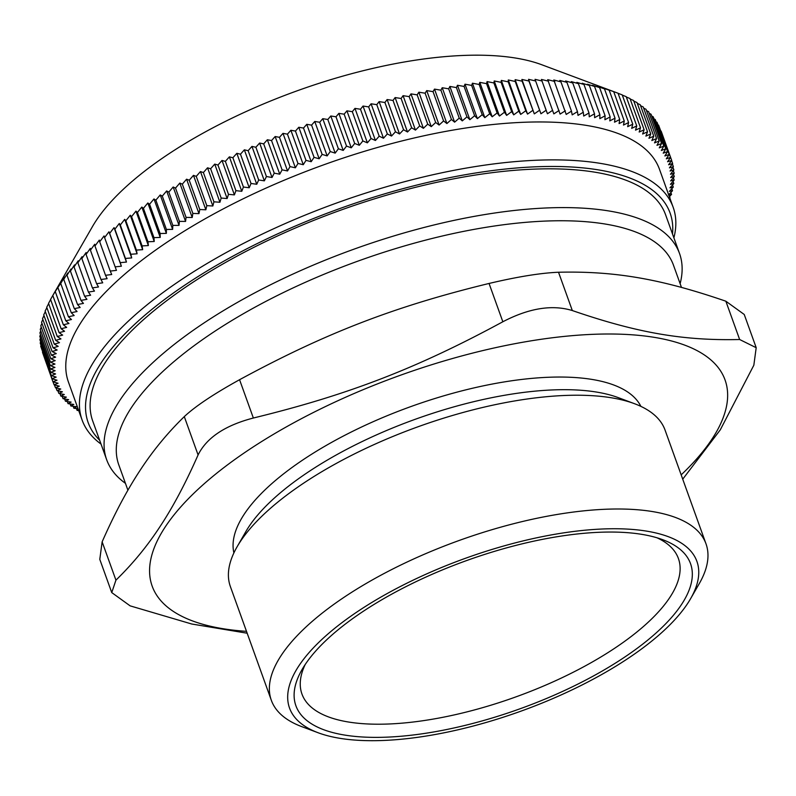 <?xml version="1.0" encoding="UTF-8"?>
<svg xmlns="http://www.w3.org/2000/svg" width="796" height="796" viewBox="0 0 796 796"><rect width="100%" height="100%" fill="white"/><g stroke="black" fill="none" stroke-linecap="round" stroke-linejoin="round"><path stroke-width="1.19" d="M657.068 537.817A200.055 75.142 -19.8 0 1 669.943 597.269A200.055 75.142 -19.8 0 1 437.88 718.251A200.055 75.142 -19.8 0 1 305.206 664.491M99.649 440.218A309.256 116.166 -19.8 0 1 339.793 208.552A309.256 116.166 -19.8 0 1 672.501 233.974M679.525 253.496L665.575 214.731A304.43 114.345 160.2 0 0 407.214 189.458A304.43 114.345 160.2 0 0 105.609 362.011A304.43 114.345 160.2 0 0 92.714 420.975L106.674 459.74A304.43 114.345 -19.8 0 1 119.569 400.776A304.43 114.345 -19.8 0 1 421.174 228.223A304.43 114.345 -19.8 0 1 679.525 253.496A304.43 114.345 -19.8 0 1 680.122 283.665M670.003 198.493L669.705 196.284M669.337 196.662L671.555 194.403L670.859 192.473M671.555 194.403L668.481 194.97L672.53 190.722L671.804 188.712M672.53 190.722L669.337 191.368L673.287 187.11L672.53 185M673.287 187.11L669.983 187.826L673.834 183.548L673.048 181.339M673.834 183.548L670.421 184.334L674.172 180.045L673.336 177.727M674.172 180.045L670.64 180.911L674.292 176.603L673.426 174.185M674.292 176.603L670.66 177.548L674.202 173.23L673.287 170.692M674.202 173.23L670.461 174.254L673.894 169.916L672.938 167.26M673.894 169.916L670.053 171.021L673.376 166.682L672.371 163.886M673.376 166.682L669.436 167.856L672.64 163.518L671.585 160.583M672.64 163.518L668.61 164.772L671.695 160.424L661.148 131.131M671.695 160.424L667.565 161.757L670.54 157.409L659.595 127.867M670.54 157.409L666.322 158.822L669.167 154.464L658.62 125.181L657.924 124.763M669.167 154.464L664.869 155.956L667.585 151.608L657.048 122.315L656.053 121.748M667.585 151.608L663.207 153.17L665.804 148.832L655.257 119.539L653.974 118.823M665.804 148.832L661.337 150.474L663.804 146.136L653.257 116.853L651.695 116.007M663.804 146.136L659.267 147.857L661.595 143.529L651.058 114.236L649.208 113.281M661.595 143.529L656.989 145.33L659.188 141.011L648.65 111.719L646.531 110.654M659.188 141.011L654.511 142.882L656.581 138.574L646.034 109.291L643.646 108.127M656.581 138.574L651.834 140.534L653.765 136.235L643.218 106.953L640.571 105.699M653.765 136.235L648.959 138.265L650.75 133.987L640.213 104.704L637.298 103.381M650.75 133.987L645.884 136.096L647.536 131.838L636.999 102.545L633.835 101.152M647.536 131.838L642.621 134.017L644.133 129.778L633.586 100.485L630.173 99.032M644.133 129.778L639.168 132.027L640.531 127.818L629.994 98.525L626.333 97.022M640.531 127.818L635.516 130.146L636.74 125.947L626.203 96.664L622.293 95.112M636.74 125.947L631.686 128.355L632.77 124.186L622.223 94.893L618.084 93.301M632.77 124.186L627.666 126.663L628.601 122.524L618.054 93.231L611.069 90.635L613.716 91.669L624.253 120.962L619.089 123.579L619.726 119.499L609.189 90.217L606.691 89.142L613.716 91.669M628.601 122.524L623.467 125.072L624.253 120.962M619.726 119.499L614.532 122.196L615.029 118.146L604.482 88.863L602.134 87.759L609.189 90.217M615.029 118.146L609.806 120.902L610.154 116.903L599.607 87.61L597.408 86.475L604.482 88.863M610.154 116.903L604.91 119.728L605.109 115.758L594.562 86.466L592.513 85.291L599.607 87.61M605.109 115.758L599.856 118.654L599.895 114.714L589.348 85.431L587.458 84.217L594.562 86.466M599.895 114.714L594.632 117.679L594.522 113.788L583.975 84.495L582.234 83.242L589.348 85.431M594.522 113.788L589.249 116.813L588.99 112.962L578.443 83.679L576.851 82.376L583.975 84.495M588.99 112.962L583.707 116.057L583.299 112.246L572.752 82.963L571.309 81.62L578.443 83.679M583.299 112.246L578.015 115.4L577.458 111.639L566.911 82.356L565.618 80.963L572.752 82.963M577.458 111.639L572.185 114.863L571.468 111.151L560.931 81.859L559.787 80.426L566.911 82.356M571.468 111.151L566.205 114.425L553.807 79.988L560.931 81.859M565.339 110.763L560.086 114.097L547.688 79.66L554.792 81.471M559.071 110.485L553.827 113.878L541.429 79.441L548.524 81.192M552.663 110.316L547.439 113.768L546.126 110.266L535.041 79.331L542.116 81.033M547.439 113.768L535.041 79.331M546.126 110.266L540.932 113.768L528.922 81.033L528.534 79.331L535.589 80.973M540.932 113.768L528.534 79.331M539.469 110.316L534.295 113.878L522.136 81.192L521.897 79.441L528.922 81.033M534.295 113.878L521.897 79.441M532.683 110.475L527.539 114.097L525.788 110.753L515.241 81.471L515.141 79.66L522.136 81.192M527.539 114.097L515.141 79.66M525.788 110.753L520.683 114.415L518.773 111.142L508.226 81.849L508.286 79.978L515.241 81.471M520.683 114.415L508.286 79.978M518.773 111.142L513.709 114.853L511.649 111.629L501.112 82.346L501.311 80.416L508.226 81.849M513.709 114.853L501.311 80.416M511.649 111.629L506.634 115.39L504.435 112.236L493.888 82.943L494.236 80.953L501.112 82.346M506.634 115.39L494.236 80.953M504.435 112.236L499.45 116.037L497.112 112.942L486.565 83.66L487.053 81.6L493.888 82.943M499.45 116.037L487.053 81.6M497.112 112.942L492.187 116.793L489.699 113.768L479.162 84.476L479.789 82.356L486.565 83.66M492.187 116.793L479.789 82.356M489.699 113.768L484.834 117.659L482.207 114.694L471.66 85.411L472.436 83.222L479.162 84.476M484.834 117.659L472.436 83.222M482.207 114.694L477.391 118.624L474.625 115.728L464.078 86.446L464.993 84.197L471.66 85.411M477.391 118.624L464.993 84.197M474.625 115.728L469.869 119.698L466.963 116.873L456.426 87.59L457.471 85.272L464.078 86.446M469.869 119.698L457.471 85.272M466.963 116.873L462.277 120.883L459.232 118.116L448.695 88.834L449.879 86.446L456.426 87.59M462.277 120.883L449.879 86.446M459.232 118.116L454.615 122.166L451.441 119.47L440.894 90.187L442.218 87.729L448.695 88.834M454.615 122.166L442.218 87.729M451.441 119.47L446.894 123.549L443.581 120.932L433.044 91.639L434.497 89.112L440.894 90.187M446.894 123.549L434.497 89.112M443.581 120.932L439.113 125.042L435.671 122.494L425.124 93.202L426.716 90.605L433.044 91.639M439.113 125.042L426.716 90.605M435.671 122.494L431.273 126.634L427.711 124.146L417.164 94.863L418.875 92.197L425.124 93.202M431.273 126.634L418.875 92.197M427.711 124.146L423.392 128.315L419.701 125.917L409.154 96.624L410.995 93.878L417.164 94.863M423.392 128.315L410.995 93.878M419.701 125.917L415.472 130.106L411.651 127.778L401.114 98.485L403.075 95.669L409.154 96.624M415.472 130.106L403.075 95.669M411.651 127.778L407.512 131.997L403.572 129.738L393.025 100.445L395.115 97.56L401.114 98.485M407.512 131.997L395.115 97.56M403.572 129.738L399.522 133.977L395.463 131.788L384.916 102.505L387.125 99.54L393.025 100.445M399.522 133.977L387.125 99.54M395.463 131.788L391.513 136.046L387.334 133.947L376.787 104.654L379.115 101.609L384.916 102.505M391.513 136.046L379.115 101.609M387.334 133.947L383.483 138.225L379.185 136.186L368.638 106.903L371.085 103.788L376.787 104.654M383.483 138.225L371.085 103.788M379.185 136.186L375.433 140.484L371.026 138.524L360.479 109.241L363.036 106.047L368.638 106.903M375.433 140.484L363.036 106.047M371.026 138.524L367.374 142.832L362.857 140.962L352.31 111.669L354.976 108.395L360.479 109.241M367.374 142.832L354.976 108.395M362.857 140.962L359.314 145.28L354.688 143.479L344.151 114.186L346.917 110.843L352.31 111.669M359.314 145.28L346.917 110.843M354.688 143.479L351.255 147.807L346.529 146.086L335.982 116.793L338.857 113.37L344.151 114.186M351.255 147.807L338.857 113.37M346.529 146.086L343.205 150.424L338.38 148.772L327.833 119.49L330.808 115.987L335.982 116.793M343.205 150.424L330.808 115.987M338.38 148.772L335.176 153.121L330.24 151.548L319.703 122.266L322.778 118.684L327.833 119.49M335.176 153.121L322.778 118.684M330.24 151.548L327.156 155.897L322.131 154.404L311.584 125.121L314.758 121.46L319.703 122.266M327.156 155.897L314.758 121.46M322.131 154.404L319.166 158.762L314.042 157.349L303.505 128.056L306.768 124.325L311.584 125.121M319.166 158.762L306.768 124.325M314.042 157.349L311.196 161.697L305.992 160.364L295.455 131.071L298.798 127.261L303.505 128.056M311.196 161.697L298.798 127.261M305.992 160.364L303.276 164.712L297.983 163.449L287.436 134.166L290.878 130.275L295.455 131.071M303.276 164.712L290.878 130.275M297.983 163.449L295.386 167.797L290.013 166.613L279.466 137.33L282.988 133.36L287.436 134.166M295.386 167.797L282.988 133.36M290.013 166.613L287.545 170.961L282.092 169.856L271.545 140.564L275.147 136.524L279.466 137.33M287.545 170.961L275.147 136.524M282.092 169.856L279.754 174.185L274.232 173.16L263.685 143.877L267.356 139.748L271.545 140.564M279.754 174.185L267.356 139.748M274.232 173.16L272.023 177.478L266.421 176.533L255.884 147.25L259.625 143.041L263.685 143.877M272.023 177.478L259.625 143.041M266.421 176.533L264.362 180.841L258.69 179.976L248.143 150.683L251.954 146.404L255.884 147.25M264.362 180.841L251.954 146.404M258.69 179.976L256.75 184.264L251.019 183.478L240.472 154.185L244.352 149.827L248.143 150.683M256.75 184.264L244.352 149.827M251.019 183.478L249.228 187.756L243.427 187.03L232.88 157.747L236.83 153.32L240.472 154.185M249.228 187.756L236.83 153.32M243.427 187.03L241.775 191.299L235.915 190.652L225.377 161.369L229.377 156.862L232.88 157.747M241.775 191.299L229.377 156.862M235.915 190.652L234.402 194.891L228.492 194.324L217.955 165.041L222.004 160.454L225.377 161.369M234.402 194.891L222.004 160.454M228.492 194.324L227.129 198.542L221.169 198.055L210.622 168.762L214.731 164.105L217.955 165.041M227.129 198.542L214.731 164.105M221.169 198.055L219.935 202.244L213.935 201.826L203.388 172.543L207.537 167.807L210.622 168.762M219.935 202.244L207.537 167.807M213.935 201.826L212.85 205.995L206.801 205.657L196.254 176.364L200.453 171.558L203.388 172.543M212.85 205.995L200.453 171.558M206.801 205.657L205.865 209.796L199.776 209.517L189.229 180.234L193.468 175.359L196.254 176.364M205.865 209.796L193.468 175.359M199.776 209.517L198.98 213.626L192.861 213.428L182.314 184.145L186.582 179.2L189.229 180.234M198.98 213.626L186.582 179.2M192.861 213.428L192.214 217.507L186.055 217.378L175.518 188.095L179.816 183.07L182.314 184.145M192.214 217.507L179.816 183.07M186.055 217.378L185.567 221.427L179.379 221.368L168.832 192.085L173.17 186.99L175.518 188.095M185.567 221.427L173.17 186.99M179.379 221.368L179.04 225.377L172.831 225.387L162.284 196.105L166.643 190.941L168.832 192.085M179.04 225.377L166.643 190.941M172.831 225.387L172.632 229.367L166.404 229.447L155.857 200.154L160.235 194.93L162.284 196.105M172.632 229.367L160.235 194.93M166.404 229.447L166.364 233.377L160.115 233.526L149.568 204.234L153.966 198.94L155.857 200.154M166.364 233.377L153.966 198.94M160.115 233.526L160.225 237.417L153.966 237.636L143.419 208.343L147.827 202.98L149.568 204.234M160.225 237.417L147.827 202.98M153.966 237.636L154.225 241.486L147.956 241.765L137.419 212.472L141.827 207.05L143.419 208.343M154.225 241.486L141.827 207.05M147.956 241.765L148.364 245.566L142.096 245.914L131.559 216.621L135.967 211.129L137.419 212.472M148.364 245.566L135.967 211.129M142.096 245.914L142.663 249.675L136.395 250.083L125.848 220.791L130.265 215.238L131.559 216.621M142.663 249.675L130.265 215.238M136.395 250.083L137.101 253.795L130.833 254.262L120.296 224.969L124.703 219.358L125.848 220.791M137.101 253.795L124.703 219.358M130.833 254.262L131.698 257.924L125.44 258.451L114.893 229.168L119.3 223.487L120.296 224.969M131.698 257.924L119.3 223.487M125.44 258.451L126.455 262.063L120.206 262.66L109.659 233.367L114.057 227.626L114.893 229.168M126.455 262.063L114.057 227.626M120.206 262.66L121.37 266.212L115.141 266.859L104.594 237.576L108.972 231.785L109.659 233.367M121.37 266.212L108.972 231.785M115.141 266.859L116.455 270.371L110.246 271.078L99.699 241.785L104.057 235.934L104.594 237.576M110.246 271.078L111.709 274.53L105.52 275.287L94.973 245.994L99.311 240.094L99.699 241.785M105.52 275.287L107.132 278.68L100.973 279.495L90.426 250.203L94.734 244.243L94.973 245.994M100.973 279.495L102.724 282.829L96.595 283.694L86.058 254.412L90.326 248.392L90.426 250.203M96.595 283.694L98.505 286.978L92.406 287.893L81.869 258.6L86.107 252.541L86.058 254.412M92.406 287.893L94.465 291.107L88.406 292.072L77.859 262.78L82.068 256.67L81.869 258.6M88.406 292.072L90.605 295.226L84.595 296.241L74.048 266.949L78.207 260.79L77.859 262.78M84.595 296.241L86.933 299.336L80.963 300.39L70.426 271.098L74.535 264.899L74.048 266.949M80.963 300.39L83.451 303.415L77.53 304.52L66.993 275.227L71.053 268.978L70.426 271.098M77.53 304.52L80.157 307.485L74.297 308.629L63.75 279.336L67.759 273.048L66.993 275.227M74.297 308.629L77.063 311.525L71.262 312.709L60.715 283.416L64.665 277.088L63.75 279.336M71.262 312.709L74.157 315.534L68.416 316.758L57.869 287.475L60.715 283.416M68.416 316.758L71.461 319.524L65.779 320.788L55.232 291.495L57.869 287.475M65.779 320.788L68.953 323.475L63.342 324.768L52.805 295.485L55.232 291.495M63.342 324.768L66.655 327.395L61.113 328.718L50.566 299.435L52.805 295.495M61.113 328.718L64.556 331.275L59.093 332.638L48.546 303.346L50.626 299.585M59.093 332.638L62.655 335.116L57.272 336.499L46.725 307.216L48.655 303.644M57.272 336.499L60.964 338.907L55.67 340.33L45.123 311.037L46.894 307.664M55.67 340.33L59.481 342.658L54.267 344.101L43.72 314.818L45.342 311.644M54.267 344.101L58.208 346.36L53.083 347.832L42.536 318.549L43.999 315.584M53.083 347.832L57.143 350.011L52.108 351.504L41.561 322.221L42.875 319.475M52.108 351.504L56.287 353.613L51.352 355.125L40.805 325.843L41.959 323.325M51.352 355.125L55.64 357.155L50.805 358.688L40.258 329.405L41.273 327.126M50.805 358.688L55.203 360.648L50.466 362.19L39.919 332.907L40.785 330.887M50.466 362.19L54.984 364.07L50.347 365.633L39.8 336.34L40.526 334.589M50.347 365.633L54.964 367.434L50.437 369.006L39.89 339.723L40.477 338.23M50.437 369.006L55.163 370.727L50.745 372.309L40.198 343.026L40.656 341.832M50.745 372.309L55.571 373.961L51.262 375.553L40.715 346.26L41.044 345.374M51.262 375.553L56.188 377.125L51.999 378.717L41.651 348.857M51.999 378.717L57.023 380.209L52.944 381.811L42.477 352.28M52.944 381.811L58.058 383.224L54.098 384.826L53.024 381.831M54.098 384.826L59.302 386.16L55.471 387.771L54.446 384.916M55.471 387.771L60.765 389.025L57.053 390.627L56.068 387.911M57.053 390.627L62.426 391.811L58.834 393.403L57.909 390.816M58.834 393.403L64.287 394.508L60.834 396.1L59.949 393.632M60.834 396.1L66.367 397.124L63.043 398.706L62.188 396.348M63.043 398.706L68.635 399.652L65.451 401.224L64.635 398.975M65.451 401.224L71.113 402.099L68.058 403.662L67.282 401.512M68.058 403.662L73.789 404.448L70.874 406L70.138 403.95M70.874 406L76.665 406.716L73.889 408.249L73.182 406.288M78.376 409.671L77.093 410.398L76.426 408.527M53.561 294.162L52.805 295.485M73.889 408.249L78.028 408.706M77.093 410.398L78.695 410.557M82.107 420.029L68.456 382.11A314.092 117.977 -19.8 0 1 81.759 321.276A314.092 117.977 -19.8 0 1 392.935 143.25A314.092 117.977 -19.8 0 1 659.496 169.319L673.147 207.249A314.092 117.977 160.2 0 0 406.597 181.17A314.092 117.977 160.2 0 0 95.411 359.195A314.092 117.977 160.2 0 0 82.107 420.029A314.092 117.977 160.2 0 0 101.032 444.088M53.551 294.172L92.515 226.482A261.148 98.087 -19.8 0 1 95.958 220.9A261.148 98.087 -19.8 0 1 303.047 88.714A261.148 98.087 -19.8 0 1 541.758 64.745L616.094 92.505M673.894 237.845A314.092 117.977 160.2 0 0 673.147 207.249M271.337 700.321L230.372 586.553A230.989 86.764 -19.8 0 1 237.118 546.752L245.785 531.698A216.492 81.321 -19.8 0 1 248.631 527.071A216.492 81.321 -19.8 0 1 420.318 417.482A216.492 81.321 -19.8 0 1 618.213 397.612L634.482 403.691A230.989 86.764 -19.8 0 1 665.048 430.059L706.002 543.827A230.989 86.764 160.2 0 0 509.967 524.654A230.989 86.764 160.2 0 0 281.117 655.576A230.989 86.764 160.2 0 0 271.337 700.321A230.989 86.764 160.2 0 0 301.903 726.688L318.171 732.768A216.492 81.321 -19.8 0 1 465.68 558.205A216.492 81.321 -19.8 0 1 690.6 598.682A216.492 81.321 -19.8 0 1 687.754 603.308A216.492 81.321 -19.8 0 1 516.067 712.898A216.492 81.321 -19.8 0 1 318.171 732.768M237.118 546.752A230.989 86.764 -19.8 0 1 240.163 541.807A230.989 86.764 -19.8 0 1 423.333 424.885A230.989 86.764 -19.8 0 1 634.482 403.691M690.6 598.682L699.266 583.627A230.989 86.764 160.2 0 0 706.002 543.827M682.729 479.172L720.3 429.82L753.842 365.215L756.19 347.703L739.643 339.514C683.267 340.837 637.208 332.857 572.314 310.549L558.523 272.242C614.9 270.919 660.959 278.899 725.852 301.206L739.643 339.514M558.523 272.242C540.832 272.978 517.669 276.71 489.052 283.456L502.843 321.763C528.992 308.142 552.145 304.4 572.314 310.549M502.843 321.763C416.686 368.458 348.021 394.955 253.357 418.019L239.566 379.712C213.776 393.96 195.348 406.268 184.294 416.616L198.085 454.934C206.661 437.691 225.089 425.392 253.357 418.019M198.085 454.934C185.647 483.132 173.011 506.943 160.185 526.345C147.419 545.957 132.673 563.886 115.937 580.155L102.137 541.847C114.574 513.639 127.211 489.829 140.046 470.426C152.812 450.815 167.558 432.885 184.294 416.616M246.501 631.347A304.43 114.345 -19.8 0 1 165.071 527.181A304.43 114.345 -19.8 0 1 564.842 336.35A304.43 114.345 -19.8 0 1 681.177 474.854M247.178 633.218L191.766 624.014L130.126 605.856L111.748 592.582L115.937 580.155M756.2 347.693L744.24 314.48L725.852 301.206M102.137 541.847L99.789 559.359L111.739 592.582M125.45 483.361A304.43 114.345 -19.8 0 1 106.674 459.74M681.655 604.293A209.716 78.774 160.2 0 0 662.789 539.728A209.716 78.774 160.2 0 0 466.536 560.593A209.716 78.774 160.2 0 0 302.022 669.615A209.716 78.774 160.2 0 0 433.253 732.041A209.716 78.774 160.2 0 0 681.655 604.293M239.566 379.712C325.723 333.017 394.388 306.52 489.052 283.456M127.917 490.217L118.803 464.894A294.759 110.724 -19.8 0 1 131.28 407.801A294.759 110.724 -19.8 0 1 423.313 240.73A294.759 110.724 -19.8 0 1 673.476 265.197L681.456 287.376M233.895 552.902A216.492 81.321 -19.8 0 1 244.083 514.425A216.492 81.321 -19.8 0 1 454.048 392.925A216.492 81.321 -19.8 0 1 640.889 406.378"/></g></svg>
